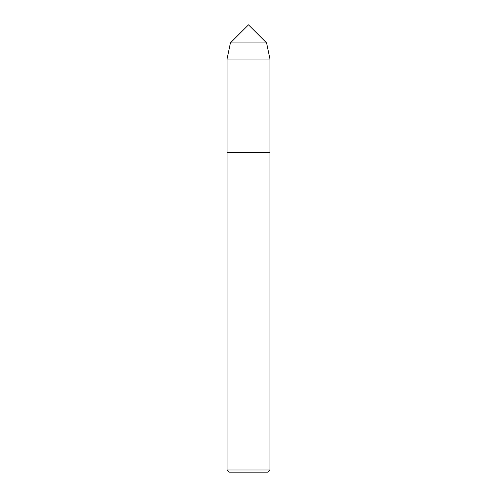 <?xml version="1.0" encoding="UTF-8"?>
<svg xmlns="http://www.w3.org/2000/svg" width="497" height="497" viewBox="0 0 497 497"><rect width="100%" height="100%" fill="white"/><g stroke="black" fill="none" stroke-linecap="round" stroke-linejoin="round"><path stroke-width="0.75" d="M230.415 42.935L248.5 24.85L266.585 42.935L230.415 42.935L266.585 42.935L269.952 59.019L227.048 59.019L230.415 42.935L227.048 59.019L227.048 152.337L269.952 152.337L269.952 470.007L227.048 470.007L229.192 472.15L267.808 472.15L269.952 470.007M269.952 59.019L269.952 152.337L227.048 152.337L227.048 470.007M227.048 152.337L227.048 59.019"/></g></svg>
